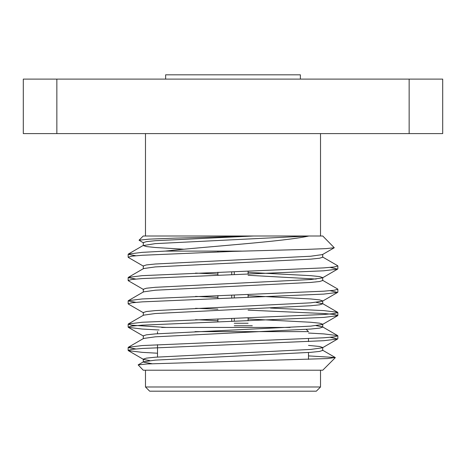 <?xml version="1.0" encoding="UTF-8"?>
<svg xmlns="http://www.w3.org/2000/svg" width="466" height="466" viewBox="0 0 466 466"><rect width="100%" height="100%" fill="white"/><g stroke="black" fill="none" stroke-linecap="round" stroke-linejoin="round"><path stroke-width="0.7" d="M143.534 266.237L128.366 257.453L128.15 257.209L131.849 256.184L142.2 255.269L233 251.384L306.092 249.409L326.2 248.605L334.273 247.749L322.752 236.006L143.248 236.006L139.049 240.206L148.998 239.151L174.954 238.132L252.927 236.006M135.804 348.952L128.15 347.496L128.366 347.246L142.2 345.556L323.8 337.786L334.151 336.866L337.85 335.846L337.634 335.596L323.8 333.906L308.492 333.039M166.228 327.435L131.849 325.216L128.15 324.196L128.366 323.946L142.2 322.256L323.8 314.486L334.151 313.566L337.85 312.546L337.634 312.296L323.8 310.606L270.472 308.049M135.804 302.352L128.15 300.896L128.366 300.646L142.2 298.956L323.8 291.186L334.157 290.266L337.85 289.246L337.634 288.996L322.466 280.217M135.804 279.052L128.15 277.596L128.366 277.346L142.2 275.656L323.8 267.886L334.151 266.966L337.85 265.946L337.634 265.696L322.466 256.917M135.804 255.752L128.15 254.296L128.366 254.046L142.2 252.356L165.249 251.104L241.516 251.104M157.508 353.216L142.2 352.348L128.366 350.653L128.15 350.409L131.849 349.383L142.2 348.469L323.8 340.698L337.634 339.003L330.196 337.302M159.133 329.998L142.2 329.048L128.366 327.353L128.15 327.109L131.849 326.083L142.2 325.169L323.8 317.398L337.634 315.703L337.85 315.459L334.151 314.433L323.8 313.519L248.098 310.14M217.902 309.127L195.528 308.306M143.534 312.837L128.366 304.053L128.15 303.809L131.843 302.784L142.2 301.869L323.8 294.098L337.634 292.403L330.196 290.702M143.534 289.537L128.366 280.753L128.15 280.509L131.849 279.483L142.2 278.569L323.8 270.798L337.634 269.103L330.196 267.402M335.293 357.672L322.752 370.214L143.248 370.214L138.152 364.884L147.279 363.946L327.47 358.564L335.235 357.509L308.492 355.908M308.888 236.006C284.155 241.569 210.457 246.211 165.249 251.104M143.534 242.937L139.049 240.2M409.148 133.596L409.148 79.109L442.7 79.109L442.7 133.596L23.3 133.596L23.3 79.109L56.852 79.109L56.852 133.596M409.148 79.109L56.852 79.109M145.485 370.214L145.485 386.99L320.515 386.99L320.515 370.214M320.515 386.99L316.321 391.184L149.679 391.184L145.485 386.99M149.831 360.602L143.534 359.437L128.366 350.653M151.968 363.725L143.283 362.059L143.283 359.146L146.446 358.121L155.306 357.206L310.694 349.436L322.466 347.787L337.634 339.003M138.152 364.884L143.534 361.767L155.306 360.119L310.694 352.348L319.554 351.428L322.717 350.409L322.717 347.496L319.554 346.471L308.492 345.393M143.283 338.759L143.283 335.846L146.446 334.821L155.306 333.906L310.694 326.136L322.466 324.487L322.717 324.196L319.554 323.171L310.694 322.256L248.098 318.965M143.283 315.459L143.283 312.546L146.446 311.521L155.306 310.606L310.694 302.836L322.466 301.187L322.717 300.896L319.554 299.871L310.694 298.956L248.098 295.665M143.283 292.159L143.283 289.246L146.446 288.221L155.306 287.306L310.694 279.536L322.466 277.887L322.717 277.596L319.554 276.571L310.694 275.656L248.098 272.365M143.283 268.859L143.283 265.946L146.446 264.921L155.306 264.006L310.694 256.236L322.466 254.587L334.273 247.749M183.884 249.223L155.306 247.498L146.446 246.578L143.283 245.559L143.283 242.646L146.446 241.621L155.306 240.706L253.399 236.006M128.366 347.246L143.534 338.467L155.306 336.819L310.694 329.048L319.554 328.128L322.717 327.109L322.717 324.196M337.634 335.596L322.466 326.817L316.169 325.652M217.902 320.69L195.528 319.699M128.366 323.946L143.534 315.167L155.306 313.519L310.694 305.748L319.554 304.828L322.717 303.809L316.169 302.352M217.902 297.39L195.528 296.399M128.366 300.646L143.534 291.867L155.306 290.219L310.694 282.448L319.554 281.528L322.717 280.509L322.717 277.596M316.169 279.052L248.098 275.278M217.902 274.09L195.528 273.099M128.366 277.346L143.534 268.567L155.306 266.919L310.694 259.148L319.554 258.228L322.717 257.209L322.717 254.296M143.283 245.559L155.306 243.619L308.574 236.006M194.992 331.629L308.492 331.629L306.232 329.369M308.492 338.654L308.492 341.566M308.492 352.512L308.492 359.35M290.132 327.435L161.702 327.435M252.292 325.757L234.258 325.757M234.258 271.73L234.258 274.643M234.258 295.03L234.258 297.943M234.258 318.33L234.258 321.243M231.742 271.812L231.742 274.724M231.742 295.112L231.742 298.024M231.742 318.412L231.742 321.324M248.098 323.241L234.258 323.241M248.098 271.264L248.098 274.177M248.098 294.564L248.098 297.477M248.098 317.864L248.098 320.777M165.634 79.109L165.634 74.816L300.366 74.816L300.366 79.109M128.15 254.296L128.15 257.209M128.15 277.596L128.15 280.509M128.15 300.896L128.15 303.809M128.15 324.196L128.15 327.109M128.15 347.496L128.15 350.409M337.85 265.946L337.85 268.859M337.85 289.246L337.85 292.159M337.85 312.546L337.85 315.459M337.85 335.846L337.85 338.759M145.485 133.596L145.485 236.006M320.515 133.596L320.515 236.006M322.717 300.896L322.717 303.809M322.466 350.117L335.235 357.509M322.466 303.517L337.634 312.296M143.534 245.267L128.366 254.046M128.366 327.353L143.534 336.137M337.634 315.703L322.466 324.487M337.634 292.403L322.466 301.187M337.634 269.103L322.466 277.887M157.508 331.629L157.508 333.743M157.508 344.689L157.508 357.043M217.902 251.104L217.902 251.89M217.902 272.278L217.902 275.19M217.902 295.578L217.902 298.49M217.902 318.878L217.902 321.79"/></g></svg>
